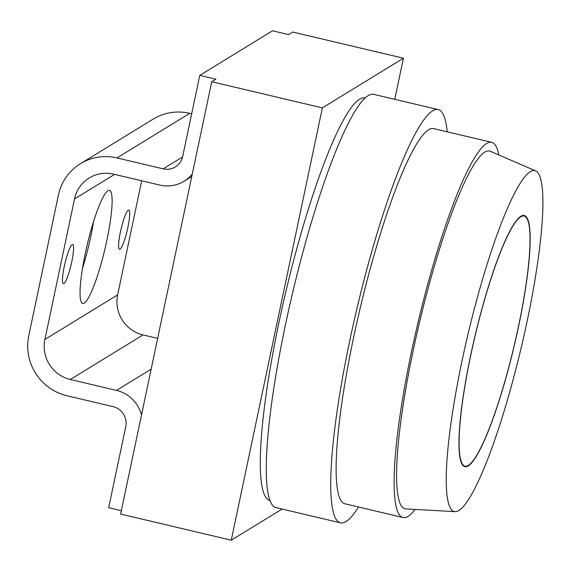 <?xml version="1.0" encoding="UTF-8"?>
<svg xmlns="http://www.w3.org/2000/svg" width="571" height="571" viewBox="0 0 571 571"><rect width="100%" height="100%" fill="white"/><g stroke="black" fill="none" stroke-linecap="round" stroke-linejoin="round"><path stroke-width="0.86" d="M93.587 221.477A58.106 9.1 -76.7 0 1 90.775 236.48A58.106 9.1 -76.7 0 1 82.467 268.541M106.891 240.291A58.106 9.1 103.3 0 0 109.446 190.364A58.106 9.1 103.3 0 0 85.272 253.538A58.106 9.1 103.3 0 0 82.716 303.465A58.106 9.1 103.3 0 0 106.891 240.291M127.883 227.422A20.113 3.148 103.3 0 0 128.768 210.142A20.113 3.148 103.3 0 0 120.402 232.012A20.113 3.148 103.3 0 0 119.517 249.291A20.113 3.148 103.3 0 0 127.883 227.422M71.76 261.818A20.113 3.148 103.3 0 0 72.645 244.538A20.113 3.148 103.3 0 0 64.28 266.4A20.113 3.148 103.3 0 0 63.395 283.687A20.113 3.148 103.3 0 0 71.76 261.818M470.668 355.733A128.511 20.135 103.3 0 0 465.015 466.15A128.511 20.135 103.3 0 0 518.475 326.434A128.511 20.135 103.3 0 0 524.128 216.016A128.511 20.135 103.3 0 0 470.668 355.733M518.575 326.369A129.067 20.221 103.3 0 0 524.257 215.474A129.067 20.221 103.3 0 0 470.568 355.797A129.067 20.221 103.3 0 0 464.887 466.693A129.067 20.221 103.3 0 0 518.575 326.369M527.147 321.116A175.154 27.437 103.3 0 0 535.584 170.865A175.154 27.437 103.3 0 0 461.996 361.05A175.154 27.437 103.3 0 0 455.051 511.652A175.154 27.437 103.3 0 0 527.147 321.116M535.584 170.865L490.353 151.272A183.826 28.8 103.3 0 0 413.118 350.865A183.826 28.8 103.3 0 0 405.838 508.925L455.051 511.652M498.826 154.941A192.762 30.199 103.3 0 0 491.645 142.315A192.762 30.199 103.3 0 0 411.455 351.886A192.762 30.199 103.3 0 0 402.976 517.512A192.762 30.199 103.3 0 0 415.053 509.439M491.645 142.315L433.646 128.611A192.762 30.199 103.3 0 0 353.456 338.182A192.762 30.199 103.3 0 0 344.977 503.808L402.976 517.512M447.214 131.815A212.319 33.261 103.3 0 0 438.143 109.575A212.319 33.261 103.3 0 0 349.823 340.409A212.319 33.261 103.3 0 0 340.48 522.836A212.319 33.261 103.3 0 0 358.545 507.012M438.143 109.575L373.691 94.351A212.319 33.261 103.3 0 0 285.372 325.177A212.319 33.261 103.3 0 0 276.036 507.612L340.48 522.836M365.033 98.041L364.89 98.012A206.731 32.383 103.3 0 0 278.898 322.765A206.731 32.383 103.3 0 0 269.798 500.396L269.94 500.424M394.761 99.325L403.426 58.206L322.365 107.883L231.262 540.202L282.103 509.039M403.426 58.206L292.795 32.062L288.64 34.61L272.524 30.798L199.779 75.386L182.699 156.44A16.759 16.359 58.5 0 1 175.347 166.925A16.759 16.359 58.5 0 1 163.17 168.845L116.984 157.931A50.284 49.077 -121.5 0 0 80.461 163.691A50.284 49.077 -121.5 0 0 58.399 195.146L28.793 335.648A50.284 49.077 -121.5 0 0 66.878 395.71L113.065 406.623A16.759 16.359 58.5 0 1 125.763 426.644L108.676 507.698L121.338 510.695M322.365 107.883L211.734 81.739L215.895 79.191L199.779 75.386M211.734 81.739L120.631 514.057L231.262 540.202M191.685 113.815L189.729 113.351A50.284 49.077 -121.5 0 0 153.206 119.111L80.461 163.691M141.501 415.038A33.525 32.718 -121.5 0 0 116.484 390.407L70.297 379.494A33.525 32.718 58.5 0 1 44.902 339.459L74.516 198.951A33.525 32.718 58.5 0 1 89.219 177.988A33.525 32.718 58.5 0 1 113.572 174.148L159.752 185.061A33.525 32.718 -121.5 0 0 184.105 181.221A33.525 32.718 -121.5 0 0 192.284 174.027M157.653 338.367L143.043 334.913A33.525 32.718 58.5 0 1 117.647 294.872L141.694 180.793M163.17 168.845L182.584 156.954M116.984 157.931L189.729 113.351M116.484 390.407L151.165 369.152M70.297 379.494L143.043 334.913M44.902 339.459L117.647 294.872M74.516 198.951L114.6 174.391M463.188 465.715L465.015 466.15M522.301 215.588L524.128 216.016M184.105 181.221L191.763 176.525"/></g></svg>
